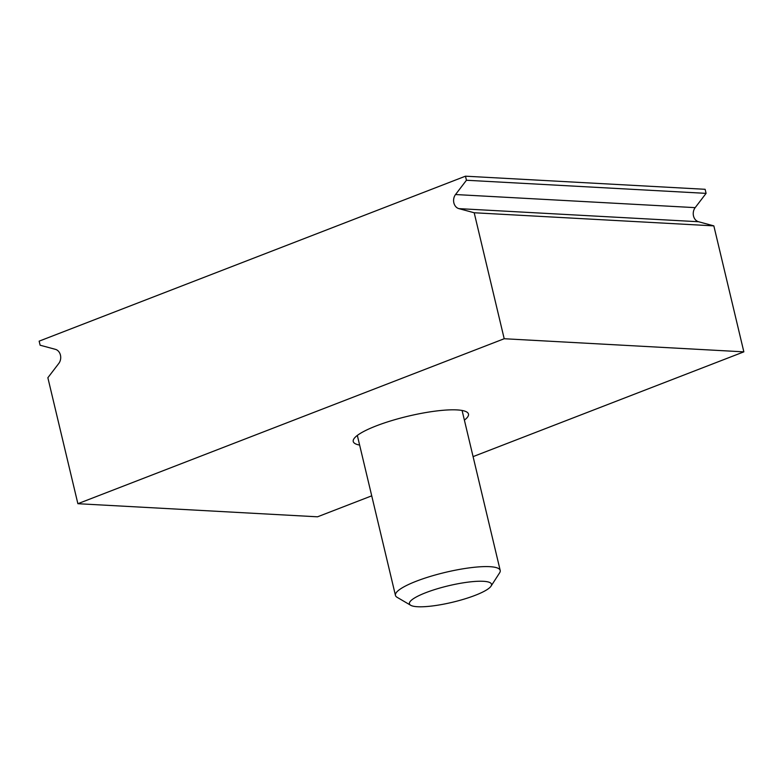 <?xml version="1.0" encoding="UTF-8"?>
<svg xmlns="http://www.w3.org/2000/svg" width="783" height="783" viewBox="0 0 783 783"><rect width="100%" height="100%" fill="white"/><g stroke="black" fill="none" stroke-linecap="round" stroke-linejoin="round"><path stroke-width="1.17" d="M359.632 445.077A59.234 11.911 -13.4 0 1 353.241 441.504A59.234 11.911 -13.4 0 1 391.324 420.725A59.234 11.911 -13.4 0 1 457.018 409.91A59.234 11.911 -13.4 0 1 468.479 414.05A59.234 11.911 -13.4 0 1 464.388 420.119M455.53 194.536L466.443 180.256L706.09 193.362L695.177 207.642A8.525 6.92 -86.9 0 0 693.513 215.981A8.525 6.92 -86.9 0 0 698.534 221.736L713.842 225.876L474.195 212.761L458.887 208.63A8.525 6.92 93.1 0 1 453.866 202.875A8.525 6.92 93.1 0 1 455.53 194.536L695.177 207.642M713.842 225.876L743.85 351.851L473.089 456.616M371.729 495.835L317.526 516.809L77.879 503.704L504.203 338.736L474.195 212.761M466.443 180.256L465.474 176.185L705.121 189.3L706.09 193.362M743.85 351.851L504.203 338.736M465.474 176.185L39.15 341.153L40.119 345.215L55.427 349.345A8.525 6.92 93.1 0 1 60.438 355.11A8.525 6.92 93.1 0 1 58.784 363.449L47.861 377.729L77.879 503.704M491.039 586.144L499.603 572.862A53.841 10.825 166.6 0 0 500.2 570.435A53.841 10.825 166.6 0 0 470.152 567.763A53.841 10.825 166.6 0 0 416.37 581.192A53.841 10.825 166.6 0 0 395.444 595.383A53.841 10.825 166.6 0 0 397.069 597.282L410.703 605.279A42.184 8.476 166.6 0 0 475.105 595.364A42.184 8.476 166.6 0 0 491.039 586.144A42.184 8.476 166.6 0 0 471.709 581.72A42.184 8.476 166.6 0 0 425.825 592.672A42.184 8.476 166.6 0 0 410.703 605.279M698.534 221.736L458.887 208.63M500.2 570.435L462.087 410.468M395.444 595.383L357.332 435.426"/></g></svg>
